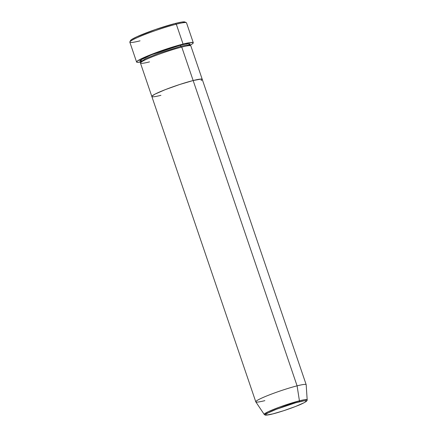 <?xml version="1.0" encoding="UTF-8"?>
<svg xmlns="http://www.w3.org/2000/svg" width="437" height="437" viewBox="0 0 437 437"><rect width="100%" height="100%" fill="white"/><g stroke="black" fill="none" stroke-linecap="round" stroke-linejoin="round"><path stroke-width="0.66" d="M193.285 42.728L186.523 22.861A29.945 2.715 161.2 0 0 176.302 24.193A29.945 2.715 -18.8 0 1 186.326 22.669L184.927 21.987A28.837 2.611 161.2 0 0 175.275 23.456L176.302 24.193L183.065 44.061A29.945 2.715 -18.8 0 1 193.285 42.728A29.945 2.715 -18.8 0 1 189.592 45.475L192.023 44.088L193.143 43.165L193.176 42.591L190.029 42.58L183.065 44.061L176.302 24.193A29.945 2.715 161.2 0 0 145.734 34.135A29.945 2.715 161.2 0 0 129.827 42.165L136.59 62.027A29.945 2.715 -18.8 0 1 152.497 54.002A29.945 2.715 -18.8 0 1 183.065 44.061L167.895 48.529L147.083 56.176L140.009 59.421L136.732 61.595L136.694 62.169L137.748 62.365L141.189 61.956A29.945 2.715 -18.8 0 1 136.59 62.027M142.888 61.049L140.13 60.295L151.459 54.772L181.049 44.984A1.109 0.732 -104.2 0 0 180.738 46.338L158.729 53.287L145.701 58.602L141.146 61.644L145.701 58.602L158.729 53.287L180.738 46.338A1.109 0.732 -104.2 0 0 181.672 47.109M160.925 95.326A26.619 2.414 -18.8 0 1 151.841 96.506A26.619 2.414 -18.8 0 1 165.984 89.372A26.619 2.414 -18.8 0 1 193.154 80.534L199.348 79.217L202.145 79.228L202.113 79.736L201.118 80.561L202.113 79.736L202.145 79.228L201.211 79.053L193.154 80.534L181.765 47.076L193.154 80.534A26.619 2.414 -18.8 0 1 202.238 79.354L190.849 45.89A26.619 2.414 161.2 0 0 181.765 47.076C176.739 48.217 158.451 53.844 146.258 59.383C134.596 64.785 143.216 63.6 149.536 61.863M193.154 80.534L179.667 84.51L165.295 89.64L154.878 94.19L152.961 95.299L151.967 96.124L151.934 96.632L152.868 96.806L151.934 96.632L151.967 96.124L154.878 94.19L165.295 89.64L179.667 84.51L193.154 80.534L297.089 385.849L299.427 400.811A1.109 0.732 75.8 0 1 299.039 401.882C304.168 400.472 311.166 399.511 301.699 403.897C291.801 408.393 276.96 412.96 272.879 413.888A1.109 0.732 75.8 0 1 272.792 413.915A1.109 0.732 75.8 0 1 272.71 413.926A1.109 0.732 -104.2 0 0 272.792 413.915A1.109 0.732 -104.2 0 0 272.879 413.888L266.341 415.09L265.581 414.948L265.609 414.533L267.974 412.965L276.424 409.267L295.718 402.772L304.07 400.811L306.337 400.822L305.507 401.903L303.944 402.805L295.494 406.497L283.826 410.66L272.879 413.888C267.75 415.292 260.758 416.259 270.224 411.873C280.117 407.371 294.964 402.805 299.039 401.882A1.109 0.732 -104.2 0 0 299.427 400.811A22.68 2.054 -18.8 0 1 307.173 399.85L304.502 399.718L299.427 400.811L297.089 385.849A26.619 2.414 -18.8 0 1 306.173 384.669L202.238 79.354A26.619 2.414 161.2 0 0 193.154 80.534A26.619 2.414 161.2 0 0 165.984 89.372A26.619 2.414 161.2 0 0 151.841 96.506L255.782 401.822A26.619 2.414 -18.8 0 1 269.919 394.687A26.619 2.414 -18.8 0 1 297.089 385.849L193.154 80.534M130.619 40.892L130.658 40.341L131.734 39.45L136.814 36.79L155.31 29.563L175.275 23.456L181.983 22.03L185.015 22.041M140.878 61.256L139.835 61.082L139.862 60.568L142.779 58.64L153.19 54.084L162.624 50.621L172.407 47.425L184.523 44.17L190.04 43.678L190.008 44.186L189.013 45.011M182.928 50.495L181.765 47.076A26.619 2.414 161.2 0 0 154.589 55.909A26.619 2.414 161.2 0 0 140.452 63.048L151.841 96.506M181.59 47.12A1.109 0.732 75.8 0 1 180.738 46.338L186.331 45.126L189.44 45.202L189.292 45.612L189.44 45.202L186.331 45.126L180.738 46.338A1.109 0.732 75.8 0 1 181.049 44.984L188.063 43.563L189.418 44.732M140.042 40.832A29.945 2.715 -18.8 0 1 129.865 41.886A29.945 2.715 -18.8 0 1 146.908 33.682A29.945 2.715 -18.8 0 1 176.302 24.193L175.275 23.456A28.837 2.611 161.2 0 0 146.969 32.595A28.837 2.611 161.2 0 0 130.554 40.494L129.865 41.886M306.184 384.724A26.619 2.414 161.2 0 0 297.089 385.849A26.619 2.414 161.2 0 0 269.645 394.791A26.619 2.414 161.2 0 0 255.803 401.876L264.248 414.462A22.68 2.054 -18.8 0 1 276.042 408.426A22.68 2.054 -18.8 0 1 299.427 400.811L279.598 407.082L268.023 411.84L264.248 414.462L265.079 415.041C265.461 415.15 265.931 415.571 272.797 413.915C280.745 411.829 288.972 409.098 297.46 405.722C300.782 404.449 303.655 403.067 306.069 401.57C306.998 400.718 307.364 400.145 307.173 399.85L306.184 384.724M264.86 400.642A26.619 2.414 -18.8 0 1 255.782 401.822M140.714 61.158L141.096 62.294M189.871 45.688L189.489 44.558"/></g></svg>
